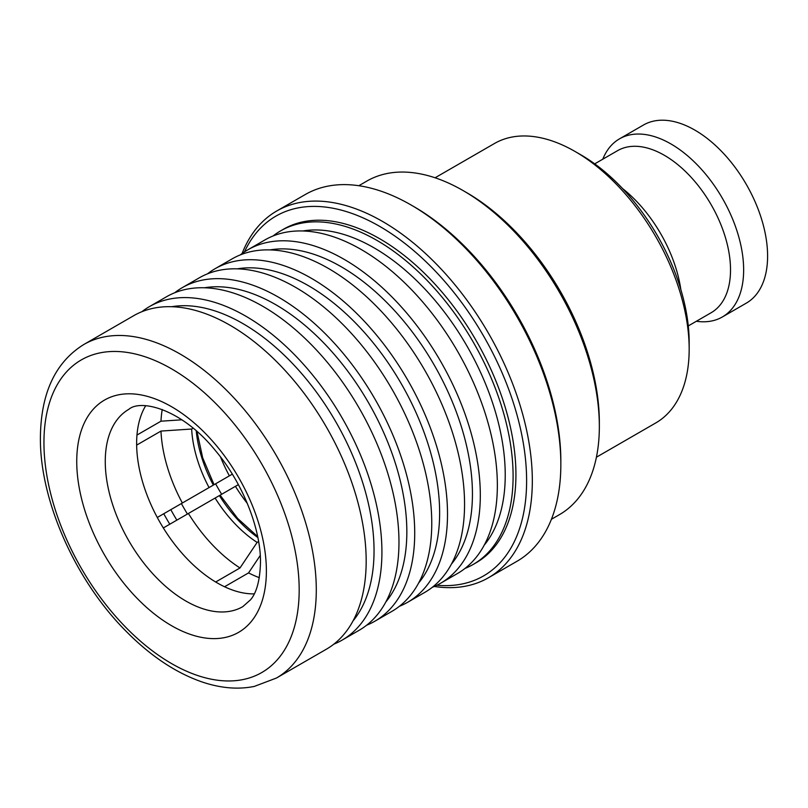 <?xml version="1.0" encoding="UTF-8"?>
<svg xmlns="http://www.w3.org/2000/svg" width="808" height="808" viewBox="0 0 808 808"><rect width="100%" height="100%" fill="white"/><g stroke="black" fill="none" stroke-linecap="round" stroke-linejoin="round"><path stroke-width="1.21" d="M171.68 306.717A185.527 107.111 60 0 1 305.596 378.235A185.527 107.111 60 0 1 374.043 550.793A185.527 107.111 60 0 1 353.056 620.867M141.905 311.706A192.577 111.191 60 0 1 149.45 306.606A192.577 111.191 60 0 1 297.859 358.196A192.577 111.191 60 0 1 381.921 552.005A192.577 111.191 60 0 1 342.036 640.168A192.577 111.191 60 0 1 333.835 644.158M149.45 306.606L166.499 296.758A192.577 111.191 60 0 1 314.908 348.359A192.577 111.191 60 0 1 398.97 542.158A192.577 111.191 60 0 1 359.085 630.321L342.036 640.168M204.474 287.779A185.527 107.111 60 0 1 338.39 359.297A185.527 107.111 60 0 1 406.838 531.856A185.527 107.111 60 0 1 385.85 601.93M174.7 292.769A192.577 111.191 60 0 1 182.244 287.668A192.577 111.191 60 0 1 330.654 339.269A192.577 111.191 60 0 1 414.716 533.068A192.577 111.191 60 0 1 374.831 621.231A192.577 111.191 60 0 1 366.63 625.22M182.244 287.668L199.303 277.821A192.577 111.191 60 0 1 347.703 329.422A192.577 111.191 60 0 1 431.765 523.231A192.577 111.191 60 0 1 391.88 611.383L374.831 621.231M237.269 268.842A185.527 107.111 60 0 1 371.185 340.36A185.527 107.111 60 0 1 439.633 512.918A185.527 107.111 60 0 1 418.645 583.002M207.494 273.841A192.577 111.191 60 0 1 215.039 268.731A192.577 111.191 60 0 1 363.449 320.332A192.577 111.191 60 0 1 447.511 514.14A192.577 111.191 60 0 1 407.626 602.293A192.577 111.191 60 0 1 399.425 606.283M215.039 268.731L232.098 258.893A192.577 111.191 60 0 1 380.497 310.484A192.577 111.191 60 0 1 464.56 504.293A192.577 111.191 60 0 1 424.675 592.456L407.626 602.293M270.064 249.904A185.527 107.111 60 0 1 403.98 321.433A185.527 107.111 60 0 1 472.438 493.981A185.527 107.111 60 0 1 451.44 564.065M240.289 254.904A192.577 111.191 60 0 1 247.844 249.803A192.577 111.191 60 0 1 396.243 301.394A192.577 111.191 60 0 1 480.305 495.203A192.577 111.191 60 0 1 440.421 583.366A192.577 111.191 60 0 1 432.229 587.345M247.844 249.803L264.893 239.956A192.577 111.191 60 0 1 413.292 291.547A192.577 111.191 60 0 1 497.354 485.356A192.577 111.191 60 0 1 457.469 573.518L440.421 583.366M302.859 230.977A185.527 107.111 60 0 1 436.774 302.495A185.527 107.111 60 0 1 505.232 475.054A185.527 107.111 60 0 1 484.234 545.127M273.084 235.966A192.577 111.191 60 0 1 280.639 230.866A192.577 111.191 60 0 1 429.038 282.457A192.577 111.191 60 0 1 513.1 476.266A192.577 111.191 60 0 1 473.215 564.428A192.577 111.191 60 0 1 465.024 568.418M280.639 230.866L283.457 229.24A192.577 111.191 60 0 1 431.866 280.831A192.577 111.191 60 0 1 515.928 474.639A192.577 111.191 60 0 1 476.043 562.802L473.215 564.428M244.46 251.894A207.707 119.917 60 0 1 408.919 246.642A207.707 119.917 60 0 1 526.614 480.81A207.707 119.917 60 0 1 436.926 585.245M242.087 253.54A211.736 122.25 60 0 1 276.73 210.999A211.736 122.25 60 0 1 439.895 267.731A211.736 122.25 60 0 1 532.32 480.81A211.736 122.25 60 0 1 488.466 577.74A211.736 122.25 60 0 1 434.3 586.467M276.73 210.999L305.252 194.536A211.736 122.25 60 0 1 411.12 205.02A211.736 122.25 60 0 1 560.843 464.348A211.736 122.25 60 0 1 516.989 561.277L488.466 577.74M411.12 205.02L413.969 206.666A207.707 119.917 60 0 1 560.843 461.055L560.843 464.348M358.833 185.719L366.872 181.073A192.577 111.191 60 0 1 463.166 190.617A192.577 111.191 60 0 1 599.344 426.483A192.577 111.191 60 0 1 559.459 514.635L551.41 519.281M463.166 190.617L466.731 192.678A187.537 108.272 60 0 1 599.344 422.362L599.344 426.483M254.237 593.87A113.938 65.781 60 0 1 136.633 443.35A113.938 65.781 60 0 1 145.652 405.788M83.83 344.491L133.704 315.696A192.577 111.191 60 0 1 282.113 367.286A192.577 111.191 60 0 1 366.175 561.095A192.577 111.191 60 0 1 326.291 649.258L276.407 678.053A192.577 111.191 60 0 0 316.292 589.89A192.577 111.191 60 0 0 232.229 396.082A192.577 111.191 60 0 0 83.83 344.491C55.308 362.186 40.834 393.213 40.4 437.593C39.754 500.324 75.235 580.245 125.927 631.099C150.369 655.874 175.73 672.812 202 681.932C220.564 688.214 237.986 689.709 254.298 686.416L276.407 678.053M215.605 483.8A151.237 87.325 -120 0 0 221.655 494.274M181.386 503.556A151.237 87.325 -120 0 0 187.436 514.039M170.811 509.666A155.277 89.648 -120 0 0 176.861 520.14M575.104 151.51L580.811 154.803A153.257 88.486 -120 0 1 689.173 342.511L689.173 349.096A161.327 93.142 -120 0 0 575.104 151.51A161.327 93.142 -120 0 0 494.435 143.521L435.088 177.78M680.851 289.597A102.848 59.378 -120 0 0 622.463 188.466M688.275 325.937L711.151 312.726A93.566 54.025 -120 0 0 730.523 269.892A93.566 54.025 -120 0 0 689.678 175.73A93.566 54.025 -120 0 0 617.575 150.662L594.708 163.862M696.365 321.261A102.848 59.378 -120 0 0 722.342 316.978A102.848 59.378 -120 0 0 743.643 269.892A102.848 59.378 -120 0 0 698.748 166.398A102.848 59.378 -120 0 0 619.504 138.845A102.848 59.378 -120 0 0 602.798 159.196M722.342 316.978L746.299 303.141A102.848 59.378 -120 0 0 767.6 256.065A102.848 59.378 -120 0 0 722.705 152.571A102.848 59.378 -120 0 0 643.461 125.018L619.504 138.845M596.415 457.207L655.763 422.948A161.327 93.142 -120 0 0 689.173 349.096M163.751 513.736A169.387 97.798 -120 0 0 169.801 524.22M259.307 577.649A117.968 68.114 60 0 1 248.561 572.892L260.247 555.46M224.553 586.76L248.561 572.892M215.675 582.002L240.006 567.953A117.968 68.114 60 0 1 188.405 513.474L219.382 495.587A98.808 57.045 60 0 0 257.853 537.532M240.006 567.953L257.116 542.41A98.808 57.045 60 0 1 215.11 498.061M163.327 527.947L188.405 513.474M225.078 586.446L224.483 586.719M255.57 562.429L255.126 563.095M247.329 503.424A112.928 65.195 60 0 1 235.421 486.335L238.36 484.638M257.661 536.573L237.673 518.453L220.119 495.163L235.421 486.335M257.116 542.41L258.59 541.552M157.277 517.474L182.356 503A117.968 68.114 60 0 1 160.984 431.068L191.658 429.028L193.132 428.169M182.356 503L209.06 487.577A98.808 57.045 60 0 1 191.658 429.028M136.643 445.117L160.984 431.068M137.501 434.744L136.956 435.128M173.548 420.352L172.74 420.402M207.696 488.365L232.31 474.155M229.371 475.851A112.928 65.195 60 0 1 220.523 456.995M209.06 487.577L213.756 484.871M136.966 435.058L160.984 421.19L181.921 419.796M160.984 421.19A117.968 68.114 60 0 1 162.236 409.505M242.794 606.646A113.938 65.781 60 0 1 154.995 576.124A113.938 65.781 60 0 1 105.262 461.469A113.938 65.781 60 0 1 128.856 409.313C140.743 398.899 181.972 408.959 215.655 450.874C243.006 483.194 260.994 529.614 260.479 562.721C259.934 580.386 256.601 592.759 250.49 599.839L242.794 606.646M76.74 461.469A134.098 77.427 60 0 1 171.569 406.717A134.098 77.427 60 0 1 266.387 570.963A134.098 77.427 60 0 1 171.569 625.705A134.098 77.427 60 0 1 76.74 461.469M43.945 442.531A180.487 104.202 60 0 1 171.569 368.852A180.487 104.202 60 0 1 299.182 589.89A180.487 104.202 60 0 1 171.569 663.58A180.487 104.202 60 0 1 43.945 442.531M213.332 485.113A98.808 57.045 60 0 1 196.243 430.816M214.069 484.689L202.687 457.833L196.98 431.472"/></g></svg>
